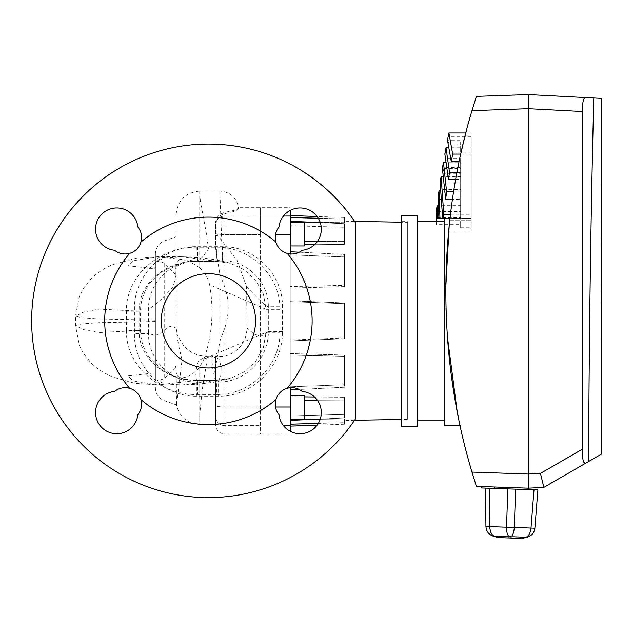 <?xml version="1.0" encoding="UTF-8"?>
<svg xmlns="http://www.w3.org/2000/svg" width="633" height="633" viewBox="0 0 633 633"><rect width="100%" height="100%" fill="white"/><g stroke="black" fill="none" stroke-linecap="round" stroke-linejoin="round"><path stroke-width="0.47" stroke-dasharray="3.17 2.37" d="M290.223 222.381L304.362 222.381L304.362 245.952L304.362 222.381L304.362 245.952L290.223 245.952L290.223 222.381L290.223 245.952M290.223 395.72L304.362 395.72L304.362 419.291L304.362 395.72L304.362 419.291L290.223 419.291L290.223 395.72L290.223 419.291M290.223 431.279L290.223 210.393M290.223 433.977L260.282 433.977L260.282 207.695L260.282 433.977L224.929 433.977A9.432 9.432 0 0 1 215.497 424.545L215.497 416.387L215.497 424.545M407.367 222.31L407.367 419.363L407.367 222.31L401.472 222.207M407.367 419.363L401.472 419.465M354.583 420.28L344.431 420.462L344.431 418.975L320.211 419.236M314.577 419.299L290.223 419.56L290.223 415.928L290.223 426.12L290.223 419.56L344.431 418.975L344.431 420.462M304.362 396.875L290.223 396.741L290.223 386.818L290.223 420.383L290.223 415.928L344.431 414.401L344.431 397.255L344.431 414.401L290.223 415.928L290.223 420.383L290.223 396.741L344.431 397.255L314.546 396.97M344.431 384.753L290.223 386.818L290.223 389.912L290.223 353.578L344.431 355.058L290.223 353.578L290.223 300.746L290.223 301.648L344.431 303.69L290.223 301.648L290.223 251.768L290.223 254.854L344.431 256.919L290.223 254.854L290.223 244.939L290.223 389.912L290.223 386.818L344.431 384.753L344.431 355.058L344.431 384.753M344.431 337.982L290.223 340.024L344.431 337.982L344.431 303.69L344.431 337.982M299.243 252.211L344.431 254.45L344.431 286.614L290.223 288.094L344.431 286.614L344.431 256.919L344.431 286.614L344.431 285.388L290.223 286.559L344.431 285.388L344.431 254.45L344.431 256.919L344.431 254.45L290.223 251.768M314.546 244.702L344.431 244.425L344.431 227.271L344.431 244.425L290.223 244.939L290.223 241.379L290.223 244.939L304.362 244.797M290.223 225.744L344.431 227.271L290.223 225.744L290.223 221.289L290.223 241.379L290.223 225.744M320.211 222.436L344.431 222.697L344.431 221.21L344.431 222.697L290.223 222.112L290.223 217.491L290.223 222.112L314.577 222.373M354.583 221.392L344.431 221.21M290.223 253.928L290.223 387.744M290.223 217.491L290.223 215.552L290.223 217.491L344.431 219.002L344.431 222.697L344.431 219.002L318.296 218.266M344.431 303.69L344.431 302.97L290.223 300.746L344.431 302.97L344.431 338.702L290.223 340.926L344.431 338.702L344.431 303.69M290.223 389.912L344.431 387.23L344.431 355.058L344.431 356.284L290.223 355.113L344.431 356.284L344.431 387.23L299.243 389.461M304.362 400.246L344.431 400.096L344.431 417.962L344.431 397.255L344.431 400.096L317.378 400.198M290.223 420.383L344.431 417.962L344.431 414.401L344.431 417.962L320.274 419.046M290.223 424.189L344.431 422.67L344.431 424.229L344.431 418.975L344.431 422.67L318.296 423.406M317.378 241.474L344.431 241.577L344.431 223.71L344.431 244.425L344.431 241.577L304.362 241.426M320.274 222.626L344.431 223.71L344.431 227.271L344.431 223.71L290.223 221.289M344.431 219.002L344.431 217.443L344.431 219.002M449.723 220.664L471.237 220.664L449.723 220.664A636.402 636.402 0 0 1 461.022 152.941L471.237 152.941L471.237 231.18L471.237 152.941M466.299 131.094L471.237 131.094M449.572 222.033L449.216 225.34M445.798 287.002L446.012 308.429M446.32 317.537L447.42 337.009M457.097 410.849L458.506 417.994M457.366 412.233L456.678 408.633M455.491 402.105L453.869 392.507M453.473 389.975L452.801 385.624M451.289 374.91L448.211 346.916M447.594 339.312L446.621 324.056M446.415 319.736L446.336 317.932M446.186 313.928L445.822 284.446M445.846 282.674L446.202 268.384M446.289 265.995L446.336 264.934M446.629 258.565L448.085 237.304M448.156 236.465L448.639 231.18L471.237 231.18M448.9 132.977L449.58 136.807L471.237 136.807L471.237 132.977L465.809 132.977L465.231 135.264A636.402 636.402 0 0 0 448.639 231.18M585.28 97.545L528.278 94.562L528.278 108.686L471.981 110.656C437.158 226.108 437.158 356.64 471.981 472.091L528.278 474.054L528.278 108.686L582.146 111.503C582.4 102.839 583.444 98.186 585.28 97.545L601.35 98.392L601.35 454.17L584.647 463.522M444.603 425.605L444.603 218.306M444.603 216.067L471.237 216.067M444.603 420.067L444.603 221.605L444.603 420.067M417.503 420.067L417.503 221.605L417.503 420.067M417.503 215.386L417.503 426.286M401.472 420.067L401.472 221.605L401.472 420.067L407.367 420.067L407.367 221.605L401.472 221.605M401.472 215.386L401.472 426.286M407.367 221.605L407.367 420.067M476.396 486.373L528.278 488.185L494.792 487.014L528.278 488.185L528.278 474.054M494.792 487.014L481.143 486.54L494.792 487.014L494.792 488.431L528.278 489.602L485.598 488.114L528.278 489.602L528.278 488.185L543.834 487.37L585.209 463.483M528.278 94.562L476.396 96.374M582.629 457.517L582.146 449.351L582.146 111.503M489.475 488.249L507.856 488.89L485.598 488.114L489.475 488.249L489.815 526.632C489.95 531.364 491.382 534.537 494.104 536.135C491.382 534.537 489.95 531.364 489.815 526.632C489.95 531.364 491.382 534.537 494.104 536.135C491.382 534.537 489.95 531.364 489.815 526.632L489.475 488.249L489.815 526.632L489.475 488.249L489.815 526.632L514.289 527.487C513.933 532.203 512.865 535.289 511.084 536.729C512.865 535.289 513.933 532.203 514.289 527.487C513.933 532.203 512.865 535.289 511.084 536.729C512.865 535.289 513.933 532.203 514.289 527.487L515.626 489.159L507.856 488.89L511.757 489.024L515.626 489.159L514.289 527.487L515.626 489.159L514.289 527.487L530.992 528.064C530.525 532.78 528.879 535.842 526.047 537.251A7.778 3.79 -103 0 0 527.052 537.282L522.043 538.438L527.052 537.282A7.778 3.79 77 0 1 526.047 537.251C528.879 535.842 530.525 532.78 530.992 528.064L534.877 528.207L537.892 489.934L528.278 489.602L537.892 489.934L528.278 489.602L537.892 489.934L534.007 489.8L530.992 528.064L534.877 528.207C534.22 532.915 531.617 535.937 527.052 537.282A7.778 3.79 -103 0 1 526.047 537.251A7.778 3.79 77 0 0 527.052 537.282A7.778 3.79 -103 0 1 526.047 537.251C528.879 535.842 530.525 532.78 530.992 528.064L534.877 528.207L537.892 489.934L534.877 528.207L530.992 528.064C530.525 532.78 528.879 535.842 526.047 537.251L521.038 538.406L510.293 538.034L522.043 538.438L527.052 537.282M481.143 486.54L481.143 487.956L494.792 488.431M507.856 488.89L506.519 527.21C506.542 531.949 507.397 535.091 509.074 536.657C507.397 535.091 506.542 531.949 506.519 527.21C506.542 531.949 507.397 535.091 509.074 536.657C507.397 535.091 506.542 531.949 506.519 527.21L514.289 527.487L515.626 489.159M582.146 449.351L540.447 473.429L528.278 474.062L528.278 488.185M601.35 186.102L601.35 197.322L601.35 186.102M601.35 246.672L601.113 257.892L601.35 246.672M601.113 217.799L601.113 244.235L601.113 197.86L601.113 233.973L601.35 217.799M601.35 274.864L601.35 293.49L601.35 274.864C601.35 268.693 601.35 268.693 601.35 274.864C601.35 268.693 601.35 268.693 601.35 274.864L601.35 280.807L601.35 274.864C601.35 269.927 601.35 269.927 601.35 274.864C601.35 269.927 601.35 269.927 601.35 274.864L601.113 293.49L601.113 274.864C601.113 268.693 601.113 268.693 601.113 274.864C601.113 268.693 601.113 268.693 601.113 274.864L601.113 280.807L601.113 274.864C601.113 269.927 601.113 269.927 601.113 274.864C601.113 269.927 601.113 269.927 601.113 274.864L601.35 274.864M601.113 264.998L601.113 258.865L601.35 264.998M601.35 333.013L601.35 336.938M601.113 336.938L601.35 304.418M593.778 97.988C590.731 218.322 589.022 339.494 588.635 461.504M583.167 460.507L582.803 458.703M540.447 473.429L543.842 487.37M485.598 488.114L485.93 526.498C486.255 531.237 488.644 534.442 493.099 536.096C488.644 534.442 486.255 531.237 485.93 526.498L489.815 526.632L485.93 526.498L485.598 488.114L485.93 526.498L534.877 528.207M498.021 537.599L493.099 536.096L498.021 537.599L521.038 538.406L526.047 537.251L511.084 536.729C512.865 535.289 513.933 532.203 514.289 527.487L530.992 528.064C530.525 532.78 528.879 535.842 526.047 537.251L521.038 538.406L526.047 537.251L511.084 536.729L526.047 537.251L521.038 538.406M493.099 536.096A7.778 3.79 -73 0 0 494.104 536.135A7.778 3.79 107 0 1 493.099 536.096A7.778 3.79 -73 0 0 494.104 536.135A7.778 3.79 107 0 1 493.099 536.096A7.778 3.79 107 0 0 494.104 536.135C491.382 534.537 489.95 531.364 489.815 526.632L506.519 527.21C506.542 531.949 507.397 535.091 509.074 536.657A7.778 7.58 -178 0 0 511.084 536.729L511.037 538.058L511.084 536.729L526.047 537.251L511.084 536.729L511.037 538.058L511.084 536.729A7.778 7.58 -178 0 1 510.34 536.76A7.778 7.58 2 0 0 511.084 536.729A7.778 7.58 -178 0 1 510.34 536.76A7.778 7.58 2 0 0 511.084 536.729L511.037 538.058M499.026 537.639L494.104 536.135L509.074 536.657L494.104 536.135L499.026 537.639L494.104 536.135L499.026 537.639L494.104 536.135L509.074 536.657A7.778 7.58 -178 0 0 510.34 536.76A7.778 7.58 2 0 1 509.074 536.657A7.778 7.58 -178 0 0 510.34 536.76A7.778 7.58 2 0 1 509.074 536.657L509.027 537.987L509.074 536.657L509.027 537.987L509.074 536.657L494.104 536.135L509.074 536.657L509.027 537.987M528.278 489.602L534.007 489.8L530.992 528.064L514.289 527.487L530.992 528.064L534.007 489.8M601.113 304.418L601.113 333.013M601.113 318.834L601.113 326.106M601.113 336.495L601.113 333.417M601.113 338.307L601.113 316.896L601.35 338.307M601.113 304.813L601.113 320.385L601.35 304.813M601.113 303.001L601.113 324.413L601.35 303.001M601.113 318.597L601.113 322.711L601.35 318.597M601.113 333.33L601.35 336.495M601.113 318.415L601.35 318.834M601.35 326.106L601.35 318.415M601.113 257.892L601.113 246.672L601.113 257.892M601.113 197.322L601.113 186.102L601.113 197.322M465.231 135.264L471.237 135.264M437.102 205.274L437.102 217.562A941.398 941.398 0 0 0 436.343 224.644L460.634 224.644L460.634 227.769L460.634 214.294L460.634 218.306L471.237 218.306L471.237 154.088L460.769 154.088M460.634 214.294L471.237 214.294L471.237 218.306L449.992 218.306M460.634 224.644L460.634 211.557L436.343 211.557L436.343 218.306L460.634 218.306L460.634 199.363L439.286 199.363A941.398 941.398 0 0 0 438.447 206.01L460.634 206.01L460.634 217.562L460.634 205.274L438.424 205.274L438.447 206.01M460.634 211.557L460.634 205.274M437.102 217.562L460.634 217.562M442.665 218.306L460.634 218.306L442.665 218.306M438.883 218.306L460.634 218.306L438.883 218.306M459.131 161.724L460.634 161.724L460.634 172.445L460.634 152.205L446.645 152.205A941.398 941.398 0 0 0 445.505 158.582L460.634 158.582L460.634 167.413L444.002 167.413A941.398 941.398 0 0 0 442.965 173.838L460.634 173.838L460.634 183.008L441.565 183.008A941.398 941.398 0 0 0 440.623 189.504L460.634 189.504L460.634 199.363L460.634 190.897L440.726 190.897M456.994 172.445L460.634 172.445M455.728 179.305L460.634 179.305L460.634 191.894L460.634 162.143L446.012 162.143M453.608 191.894L460.634 191.894M452.516 199.031L460.634 199.031L460.634 214.255L460.634 176.52L443.25 176.52M450.474 214.255L460.634 214.255M471.237 132.977L471.237 154.088M449.58 136.807A941.398 941.398 0 0 0 448.164 144.055L460.634 144.055L460.634 152.205L460.634 147.766L448.829 147.766M471.237 136.807L471.237 214.294M460.634 227.769L471.237 227.769M460.634 161.724L460.634 140.146L447.468 140.146L448.164 144.055M446.012 147.766L446.645 152.205M460.634 179.305L460.634 154.048L444.864 154.048L445.315 157.237M443.44 162.143L444.002 167.413M460.634 199.031L460.634 168.425L442.396 168.425M442.965 173.838L442.475 169.225M441.106 176.52L441.565 183.008M438.163 197.939L438.139 197.179L460.634 197.179L460.634 218.306L460.634 182.802L440.149 182.802M440.623 189.504L440.576 188.776M438.25 200.487L438.21 199.284M438.993 190.897L439.286 199.363M436.343 224.644L436.343 221.605M155.394 378.803L155.394 254.134L155.394 262.869L155.892 262.086L164.263 257.813L182.209 256.729L216.763 261.326L197.575 261.326L197.575 247.226L216.763 247.226C250.122 246.53 280.577 275.846 279.897 309.355L279.897 332.317C280.577 365.827 250.122 395.142 216.755 394.454L216.763 380.346L182.209 384.943L164.303 383.867L155.892 379.586L155.394 378.803L155.394 372.797L128.008 375.883L132.867 380.852L157.918 384.943L197.575 380.346L216.763 380.346L230.167 378.407L244.314 371.887L255.795 361.356L263.368 347.731L266.082 332.317L266.082 309.355L209.658 284.818C214.073 310.7 212.182 335.45 203.968 359.077L266.082 332.317L279.897 332.317M279.897 309.355L266.082 309.355L263.383 293.981L255.811 280.34L244.322 269.785L230.151 263.257L216.763 261.326L197.575 261.366C174.93 261.041 153.336 274.105 145.851 289.954C142.196 297.178 140.423 304.275 140.534 311.238L126.394 311.238C125.825 273.923 162.214 246.008 197.575 247.226M155.394 387.538A14.14 14.14 0 0 0 164.699 400.831L176.48 404.938C179.495 417.076 187.233 423.596 199.712 424.498L199.712 367.029L203.968 359.077M155.394 254.134A14.14 14.14 0 0 1 164.699 240.849L176.14 236.687L176.14 329.239C177.446 339.913 179.424 350.089 182.059 359.766L176.552 405.144L176.14 365.637L176.14 387.705M155.892 262.086C157.277 260.891 160.22 261.31 164.699 263.36L174.945 273.867L176.14 276.035L176.14 236.687M208.431 367.979A47.143 47.143 0 0 0 255.574 320.836A47.143 47.143 0 0 0 208.431 273.693A47.143 47.143 0 0 0 161.288 320.836A47.143 47.143 0 0 0 208.431 367.979A47.143 47.143 0 0 0 255.574 320.836A47.143 47.143 0 0 0 208.431 273.693A47.143 47.143 0 0 0 161.288 320.836A47.143 47.143 0 0 0 208.431 367.979A47.143 47.143 0 0 0 255.574 320.836A47.143 47.143 0 0 0 208.431 273.693A47.143 47.143 0 0 0 161.288 320.836A47.143 47.143 0 0 0 208.431 367.979M275.917 242.083A103.709 103.709 0 0 0 208.431 217.127A103.709 103.709 0 0 1 275.917 242.083A16.498 16.498 0 0 1 278.987 227.057A21.213 21.213 0 0 1 300.097 207.956A21.213 21.213 0 0 1 321.287 228.109A21.213 21.213 0 0 1 302.202 250.28A16.498 16.498 0 0 1 278.987 227.057A21.213 21.213 0 0 1 300.097 207.956A21.213 21.213 0 0 1 321.287 228.109A21.213 21.213 0 0 1 302.202 250.28A16.498 16.498 0 0 1 287.176 253.35A103.709 103.709 0 0 1 287.176 388.322A103.709 103.709 0 0 0 287.176 253.35A16.498 16.498 0 0 1 275.917 242.083A103.709 103.709 0 0 0 140.945 242.083A16.498 16.498 0 0 1 129.678 253.35A103.709 103.709 0 0 0 129.678 388.322A16.498 16.498 0 0 1 140.945 399.589A103.709 103.709 0 0 0 275.917 399.589A16.498 16.498 0 0 1 302.202 391.4A21.213 21.213 0 0 1 321.295 413.207A21.213 21.213 0 0 1 300.802 433.708A21.213 21.213 0 0 1 278.987 414.615A16.498 16.498 0 0 1 275.917 399.589A103.709 103.709 0 0 1 140.945 399.589A16.498 16.498 0 0 1 137.867 414.615A21.213 21.213 0 0 1 116.061 433.708A21.213 21.213 0 0 1 95.559 413.207A21.213 21.213 0 0 1 114.652 391.4A16.498 16.498 0 0 1 137.867 414.615A21.213 21.213 0 0 1 116.061 433.708A21.213 21.213 0 0 1 95.559 413.207A21.213 21.213 0 0 1 114.652 391.4A16.498 16.498 0 0 1 137.867 414.615A21.213 21.213 0 0 1 116.061 433.708A21.213 21.213 0 0 1 95.559 413.207A21.213 21.213 0 0 1 114.652 391.4A16.498 16.498 0 0 1 125.097 387.673M278.987 414.615A16.498 16.498 0 0 1 302.202 391.4A21.213 21.213 0 0 1 321.295 413.207A21.213 21.213 0 0 1 300.802 433.708A21.213 21.213 0 0 1 278.987 414.615A16.498 16.498 0 0 1 302.202 391.4A21.213 21.213 0 0 1 321.295 413.207A21.213 21.213 0 0 1 300.802 433.708A21.213 21.213 0 0 1 278.987 414.615M129.678 253.35A103.709 103.709 0 0 0 129.678 388.322A103.709 103.709 0 0 1 129.678 253.35A16.498 16.498 0 0 1 114.652 250.28A21.213 21.213 0 0 1 95.575 228.109A21.213 21.213 0 0 1 116.765 207.956A21.213 21.213 0 0 1 137.867 227.057A16.498 16.498 0 0 1 114.652 250.28A21.213 21.213 0 0 1 95.575 228.109A21.213 21.213 0 0 1 116.765 207.956A21.213 21.213 0 0 1 137.867 227.057A16.498 16.498 0 0 1 140.945 242.083A103.709 103.709 0 0 1 208.431 217.127A103.709 103.709 0 0 0 140.945 242.083M208.431 144.055A176.781 176.781 0 0 0 31.65 320.836A176.781 176.781 0 0 0 355.746 418.555L355.746 223.117A176.781 176.781 0 0 0 31.65 320.836A176.781 176.781 0 0 0 355.746 418.555L355.746 223.117A176.781 176.781 0 0 0 31.65 320.836A176.781 176.781 0 0 0 355.746 418.555L355.746 223.117A176.781 176.781 0 0 0 208.431 144.055M176.14 329.239L176.14 328.029L168.813 326.145L161.597 332.855L155.283 335.435L148.526 333.544L148.526 309.181C147.94 283.275 171.06 260.234 196.855 260.836L222.452 260.836L219.833 191.095C230.254 191.926 236.497 197.472 238.554 207.719L238.538 207.695C237.193 207.529 240.928 209.752 224.929 212.213L219.833 214.381C216.89 217.166 215.442 220.521 215.497 224.446L215.497 247.756L219.841 274.065L224.929 287.517C229.273 300.865 229.273 314.237 224.929 327.633L219.833 341.306L215.497 367.765L215.497 416.387L215.592 355.944L206.556 356.213L206.92 361.15L202.093 390.466L199.712 415.019L199.712 424.498L215.497 424.498L215.497 375.978C214.532 371.856 214.532 367.773 215.497 363.738L215.497 356.007C216.075 356.434 219.216 356.498 224.929 356.197C238.768 351.916 246.142 342.548 247.052 328.1L246.577 286.646L237.059 260.345L217.633 235.31C215.426 230.159 215.101 225.332 216.668 220.822C217.942 217.143 220.695 214.737 224.929 213.614C242.352 210.267 237.399 207.521 238.538 207.695L260.282 207.695L260.282 216.035L260.282 207.695L290.223 207.695M215.497 224.446L215.497 247.756M215.497 375.978L215.497 363.738M283.442 216.035L260.282 216.035L260.282 234.653L260.282 216.035L290.223 216.035M215.497 367.765L215.497 424.458L215.497 381.889L212.443 366.871L211.794 356.213M219.841 274.065L219.833 341.306M209.658 284.818C208.091 278.101 204.776 272.459 199.712 267.878L199.704 191.103L219.833 191.095L219.833 214.381M222.452 246.696L222.452 260.836C247.06 260.274 268.883 282.271 268.337 306.752L282.421 306.752C283.18 274.73 254.632 245.952 222.452 246.696L196.855 246.696C163.528 245.921 133.642 275.695 134.433 309.181L134.433 333.544C133.634 366.879 163.274 396.954 196.831 396.187L218.195 396.187C252.638 396.954 283.26 365.993 282.429 331.494L282.421 306.752M246.577 286.646C259.15 300.145 266.406 306.847 268.337 306.752L268.337 331.494L262.339 335.458L257.101 335.086L253.698 333.805L247.052 328.1M176.14 365.637L174.945 367.805L176.14 367.536M155.394 321.548L155.394 320.124L98.748 318.961L81.317 317.695L75.517 316.089L83.785 311.998L99.183 309.126L140.534 311.238L140.534 330.434L99.183 332.554L83.785 329.674L75.517 325.584L81.317 323.977L98.748 322.711L155.394 321.548L155.394 372.797M230.167 263.265C225.483 261.73 212.633 259.174 213.321 259.395L197.227 257.394L182.209 256.729L157.918 256.729L197.575 261.326C169.565 260.068 138.619 280.743 139.102 311.238L139.102 330.434C138.532 360.723 169.541 381.683 197.575 380.346L197.575 394.454C162.183 395.752 125.722 367.512 126.394 330.434L140.534 330.434C140.629 341.045 144.015 350.611 150.709 359.133L161.605 369.356C168.789 374.586 180.619 380.006 197.575 380.306L216.763 380.346M216.763 380.306L230.167 378.407C225.483 379.95 212.633 382.498 213.321 382.285L197.227 384.286L182.209 384.943L157.918 384.943L134.615 383.258L112.088 376.849L102.886 372.125L96.121 367.48L91.128 363.057L83.366 353.246L79.323 345.238L75.517 325.584L75.517 316.089L79.283 296.529L83.311 288.521L91.049 278.694L97.624 273.045L104.398 268.661L111.938 264.887L136.728 258.106L157.918 256.729L132.867 260.828L128.008 265.789L155.394 268.875L155.394 320.124M155.394 262.869L155.394 268.875M278.987 227.057A21.213 21.213 0 0 1 300.097 207.956A21.213 21.213 0 0 1 321.287 228.109A21.213 21.213 0 0 1 302.202 250.28A16.498 16.498 0 0 1 278.987 227.057M114.652 250.28A21.213 21.213 0 0 1 95.575 228.109A21.213 21.213 0 0 1 116.765 207.956A21.213 21.213 0 0 1 137.867 227.057A16.498 16.498 0 0 1 114.652 250.28M134.433 309.181L148.526 309.181C150.986 307.567 157.807 304.433 172.754 287.05C174.811 281.883 175.903 275.759 176.045 268.677L176.14 222.863L176.14 274.136L174.945 273.867M176.14 214.674C177.533 200.36 185.39 192.503 199.704 191.103L200.321 201.144L206.002 231.33L208.534 248.801L202.789 256.713L197.164 261.12L196.855 246.696M199.712 267.878C186.624 258.929 178.767 257.354 176.14 263.162M211.802 356.213L219.065 359.101L221.131 366.926L220.996 374.989L218.187 382.047L218.195 396.187M282.429 331.494L268.337 331.494C268.922 358.397 245.098 382.633 218.187 382.047L196.831 382.047L195.795 375.48L196.507 367.662L198.39 360.889L206.556 356.213C200.97 356.197 195.716 354.749 190.794 351.885L184.163 346.607L177.501 335.696L176.14 328.036M176.14 276.035L176.14 274.136M196.831 396.187L196.831 382.047C170.847 382.633 147.956 359.322 148.526 333.544L134.433 333.544M176.14 370.598C175.958 383.052 191.483 377.458 199.712 367.029M174.945 367.805L164.699 378.312C160.228 380.362 157.293 380.781 155.892 379.586M140.945 399.589A103.709 103.709 0 0 0 275.917 399.589M287.176 388.322A103.709 103.709 0 0 0 287.176 253.35M230.151 263.257L216.763 261.366L216.763 247.226M290.223 425.637L283.442 425.637M275.513 407.019L290.223 407.019M275.513 234.653L290.223 234.653M506.519 527.21L489.815 526.632L506.519 527.21M164.699 263.36L164.699 378.312M224.929 356.197L224.929 407.019A9.432 1.804 0 0 1 215.497 405.215A9.432 1.804 180 0 0 224.929 407.019L224.929 425.637A9.432 9.25 -0 0 1 215.497 416.387A9.432 9.25 180 0 0 224.929 425.637L224.929 433.977L224.929 425.637L260.282 425.637L224.929 425.637L224.929 327.633M224.929 213.614L224.929 216.035L260.282 216.035L224.929 216.035L224.929 212.213M216.668 220.822A9.432 9.25 180 0 1 224.929 216.035L224.929 234.653L224.929 216.035A9.432 9.25 0 0 0 215.497 225.293M224.929 287.517L224.929 244.196M215.497 236.457A9.432 1.804 0 0 1 224.929 234.653L260.282 234.653L224.929 234.653A9.432 1.804 180 0 0 217.633 235.31M224.929 407.019L260.282 407.019L224.929 407.019M126.394 330.434L126.394 311.238M216.755 394.454L197.575 394.454M344.431 424.229L317.109 425.178M344.431 217.443L317.109 216.494M197.156 261.128C189.307 260.234 174.486 266.588 175.594 267.094L179.076 263.51L175.745 269.254L176.14 263.193M197.164 261.128L222.175 261.128"/><path stroke-width="0.95" d="M290.223 395.72L304.362 395.72L304.362 419.291L290.223 419.291M290.223 222.381L304.362 222.381L304.362 245.952L290.223 245.952M401.472 419.465L354.583 420.28M401.472 222.207L354.583 221.392M290.223 210.393L290.223 253.928M290.223 387.744L290.223 431.279M314.577 222.373L320.211 222.436M304.362 244.797L314.546 244.702M314.546 396.97L304.362 396.875M320.211 419.236L314.577 419.299M299.243 389.461L290.223 389.912M317.378 400.198L304.362 400.246M320.274 419.046L290.223 420.383M318.296 423.406L290.223 424.189M318.296 218.266L290.223 217.491M320.274 222.626L290.223 221.289M317.378 241.474L304.362 241.426M299.243 252.211L290.223 251.768M461.022 152.941L463.19 143.549M463.245 143.319L464.883 136.641M464.891 136.593L466.197 131.474M466.212 131.419L465.809 132.977L448.9 132.977L452.674 154.088L460.769 154.088M449.723 220.664L449.572 222.033M449.216 225.34L445.798 287.002M446.012 308.429L446.32 317.537M447.42 337.009L457.097 410.849M458.506 417.994L457.366 412.233M456.678 408.633L455.491 402.105M453.869 392.507L453.473 389.975M452.801 385.624L451.289 374.91M448.211 346.916L447.594 339.312M446.621 324.056L446.415 319.736M446.336 317.932L446.186 313.928M445.822 284.446L445.846 282.674M446.202 268.384L446.289 265.995M446.336 264.934L446.629 258.565M448.085 237.304L448.156 236.465M471.981 472.091L476.396 486.373L471.981 472.091L528.278 474.054L528.278 94.562L528.278 108.686L528.278 94.562L585.28 97.545C583.444 98.17 582.4 102.823 582.146 111.503L528.278 108.686L471.981 110.656C437.158 226.108 437.158 356.64 471.981 472.091M471.981 110.656L476.396 96.374L471.981 110.656M444.603 218.306L444.603 425.605L460.104 425.605M444.603 221.605L417.503 221.605M444.603 420.067L417.503 420.067M417.503 426.286L417.503 215.386L401.472 215.386L401.472 426.286L417.503 426.286M534.007 489.8L537.892 489.934L534.877 528.207C534.22 532.915 531.617 535.937 527.052 537.282L522.043 538.438L526.047 537.251C528.879 535.842 530.525 532.78 530.992 528.064L534.007 489.8L528.278 489.602L528.278 488.185L476.396 486.373M476.396 96.374L528.278 94.562M528.278 474.054L540.447 473.429L582.146 449.351L582.146 111.503M528.278 489.602L481.143 487.956L481.143 486.54M509.027 537.987L509.074 536.657C507.397 535.091 506.542 531.949 506.519 527.21L514.289 527.487C513.933 532.203 512.865 535.289 511.084 536.729L511.037 538.058L499.026 537.639L493.099 536.096C488.644 534.442 486.255 531.237 485.93 526.498L485.598 488.114L485.93 526.498C486.255 531.237 488.644 534.442 493.099 536.096L498.021 537.599L493.099 536.096A7.778 3.79 -73 0 0 494.104 536.135L499.026 537.639M528.278 474.062L528.278 488.185L528.278 474.062M588.635 461.504C589.022 339.494 590.731 218.322 593.778 97.988L601.35 98.392L601.35 454.17L543.842 487.37L528.278 488.185M593.778 97.988L585.28 97.545M543.842 487.37L540.447 473.429M584.647 463.522L583.167 460.507M582.803 458.703L582.629 457.517M582.146 449.351C582.289 458.529 583.31 463.237 585.209 463.483M521.038 538.406L511.037 538.058M498.021 537.599L493.099 536.096C488.644 534.442 486.255 531.237 485.93 526.498L489.815 526.632C489.95 531.364 491.382 534.537 494.104 536.135L509.074 536.657A7.778 7.58 2 0 0 511.084 536.729L526.047 537.251A7.778 3.79 77 0 0 527.052 537.282C531.617 535.937 534.22 532.915 534.877 528.207C534.22 532.915 531.617 535.937 527.052 537.282L522.043 538.438L527.052 537.282C531.617 535.937 534.22 532.915 534.877 528.207L514.289 527.487L515.626 489.159M537.892 489.934L534.877 528.207L537.892 489.934M485.598 488.114L485.93 526.498C486.255 531.237 488.644 534.442 493.099 536.096M527.052 537.282C531.617 535.937 534.22 532.915 534.877 528.207M448.9 132.977A942.822 942.822 0 0 0 447.468 140.146L451.321 161.724A935.123 935.123 0 0 1 452.674 154.088M449.533 172.445L446.012 147.766A942.822 942.822 0 0 0 444.864 154.048L448.457 179.305A935.123 935.123 0 0 1 449.533 172.445L456.994 172.445M446.621 191.894L443.44 162.143A942.822 942.822 0 0 0 442.396 168.425L445.656 199.031A935.123 935.123 0 0 1 446.621 191.894L453.608 191.894M443.78 214.255L441.106 176.52A942.822 942.822 0 0 0 440.149 182.802L442.665 218.306L443.322 218.306A935.123 935.123 0 0 1 443.78 214.255L450.474 214.255M439.959 218.306L438.993 190.897A942.822 942.822 0 0 0 438.139 197.179L438.883 218.306L442.665 218.306M437.102 218.306L437.102 205.274A942.822 942.822 0 0 0 436.343 211.557L436.343 218.306L438.883 218.306M437.102 205.274L438.424 205.274L438.25 200.487M443.322 218.306L449.992 218.306M451.321 161.724L459.131 161.724M448.457 179.305L455.728 179.305M445.656 199.031L452.516 199.031M447.578 140.763L447.468 140.146M445.505 158.582L445.315 157.237M442.475 169.225L442.396 168.425M440.623 189.504L440.149 182.802M438.21 199.284L438.163 197.939M436.343 221.605L436.343 218.306M208.431 273.693A47.143 47.143 0 0 0 161.288 320.836A47.143 47.143 0 0 0 208.431 367.979A47.143 47.143 0 0 0 255.574 320.836A47.143 47.143 0 0 0 208.431 273.693M291.766 387.673A16.498 16.498 0 0 1 302.202 391.4A21.213 21.213 0 0 1 321.295 413.207A21.213 21.213 0 0 1 300.802 433.708A21.213 21.213 0 0 1 278.987 414.615A16.498 16.498 0 0 1 291.766 387.673M125.097 387.673A16.498 16.498 0 0 1 137.867 414.615A21.213 21.213 0 0 1 116.061 433.708A21.213 21.213 0 0 1 95.559 413.207A21.213 21.213 0 0 1 114.652 391.4A16.498 16.498 0 0 1 129.678 388.322A103.709 103.709 0 0 1 129.678 253.35A16.498 16.498 0 0 1 114.652 250.28A21.213 21.213 0 0 1 95.575 228.109A21.213 21.213 0 0 1 116.765 207.956A21.213 21.213 0 0 1 137.867 227.057A16.498 16.498 0 0 1 129.678 253.35M300.097 207.956A21.213 21.213 0 0 1 321.287 228.109A21.213 21.213 0 0 1 302.202 250.28A16.498 16.498 0 0 1 278.987 227.057A21.213 21.213 0 0 1 300.097 207.956M355.746 223.117A176.781 176.781 0 0 0 31.65 320.836A176.781 176.781 0 0 0 355.746 418.555L355.746 223.117M275.917 242.083A103.709 103.709 0 0 0 140.945 242.083M140.945 399.589A103.709 103.709 0 0 0 275.917 399.589M287.176 388.322A103.709 103.709 0 0 0 287.176 253.35M290.223 407.019L275.513 407.019M290.223 234.653L275.513 234.653M290.223 425.637L283.442 425.637M290.223 216.035L283.442 216.035M494.792 487.014L494.792 488.431M489.475 488.249L489.815 526.632L506.519 527.21L507.856 488.89M317.109 425.178L290.223 426.12M317.109 216.494L290.223 215.552M448.829 147.766L446.012 147.766M446.012 162.143L443.44 162.143M443.25 176.52L441.106 176.52M438.993 190.897L440.726 190.897"/></g></svg>
